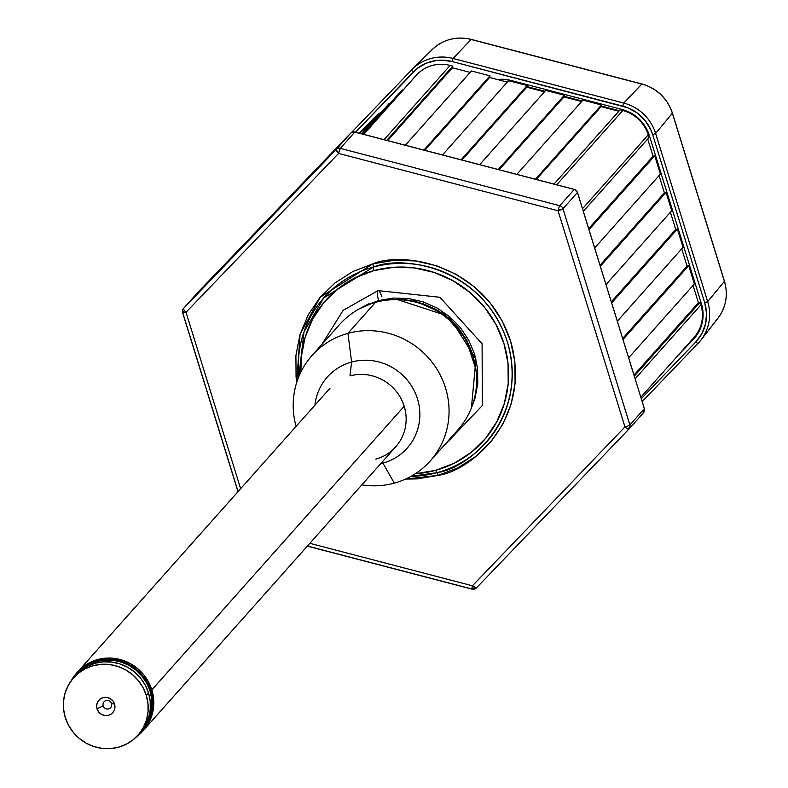 <?xml version="1.0" encoding="UTF-8"?>
<svg xmlns="http://www.w3.org/2000/svg" width="788" height="788" viewBox="0 0 788 788"><rect width="100%" height="100%" fill="white"/><g stroke="black" fill="none" stroke-linecap="round" stroke-linejoin="round"><path stroke-width="1.18" d="M693.066 285.433L698.404 302.7L634.025 375.058L698.404 302.7L700.059 302.247L634.35 376.103L700.059 302.247L700.887 304.897L635.177 378.752L700.887 304.897A35.204 33.904 -138.3 0 1 694.12 337.323L640.871 397.172M694.395 283.936L628.686 357.791L694.395 283.936L688.732 265.635L687.077 266.088L622.697 338.446L687.077 266.088L681.728 248.821M623.022 339.49L688.732 265.635L623.022 339.49M683.058 247.324L617.349 321.179L683.058 247.324L677.394 229.022L675.74 229.475L611.36 301.834L675.74 229.475L670.401 212.208M611.685 302.878L677.394 229.022L611.685 302.878M671.731 210.711L606.021 284.566L671.731 210.711L666.057 192.41L664.412 192.863L600.023 265.221L664.412 192.863L659.063 175.596M600.348 266.265L666.057 192.41L600.348 266.265M660.393 174.099L594.684 247.954L660.393 174.099L654.73 155.797L653.075 156.241L588.695 228.609L653.075 156.241L647.726 138.983M589.02 229.653L654.73 155.797L589.02 229.653M649.056 137.486L583.347 211.342L649.056 137.486L648.238 134.837A35.204 33.904 -138.3 0 0 622.786 110.517L556.712 184.776L622.786 110.517L620.087 109.818L554.023 184.067L620.087 109.818M582.529 208.692L648.238 134.837L582.529 208.692M618.807 111.246L601.116 106.626L536.332 179.447L601.116 106.626L601.5 104.962L535.436 179.221L601.5 104.962L582.913 100.106L516.849 174.365L582.913 100.106M581.643 101.544L563.952 96.914L499.159 169.745L563.952 96.914L564.336 95.249L498.262 169.509L564.336 95.249L545.749 90.393L479.685 164.653L545.749 90.393M544.469 91.832L526.778 87.212L461.995 160.033L526.778 87.212L527.162 85.537L461.098 159.797L527.162 85.537L508.575 80.691L442.511 154.941L508.575 80.691M507.305 82.119L489.614 77.5L424.821 150.321L489.614 77.5L489.998 75.835L423.924 150.084L489.998 75.835L471.411 70.979L405.347 145.238L471.411 70.979M470.131 72.407L452.44 67.788L387.657 140.609L452.44 67.788L452.824 66.123L386.76 140.382L452.824 66.123L450.125 65.424A35.204 33.904 -138.3 0 0 417.059 74.446L363.741 134.364L415.187 76.397M384.061 139.673L450.125 65.424L384.061 139.673M402.786 90.334L402.274 89.842L362.864 134.137L402.274 89.842L362.096 133.94L389.351 103.297M376.95 117.245L376.437 116.752L361.318 133.733L376.437 116.752L363.514 130.197M373.443 267.073L373.798 270.639A105.612 101.721 41.7 0 1 503.906 343.42A105.612 101.721 41.7 0 1 435.616 470.347L437.084 472.662A108.724 104.715 -138.3 0 0 507.393 342.002A108.724 104.715 -138.3 0 0 373.443 267.073L323.76 297.913L303.991 331.827L298.829 376.595A108.724 104.715 -138.3 0 1 373.443 267.073A4.403 1.005 74.7 0 0 372.763 263.872A4.403 1.005 -105.3 0 1 373.443 267.073C402.038 254.79 482.443 266.295 507.393 342.002C529.546 418.467 468.23 468.643 437.084 472.662A4.403 1.005 -105.3 0 1 438.217 475.351L405.524 479.094L417.098 478.907L438.217 475.351A4.403 1.005 74.7 0 0 437.084 472.662L435.616 470.347A105.612 101.721 41.7 0 1 415.335 473.736L435.616 470.347L454.371 463.147L471.224 452.391L485.516 438.483L496.706 421.954L504.359 403.456L508.191 383.697L508.033 363.426L503.906 343.42L495.977 324.459L484.531 307.271L470.022 292.506L453.001 280.745L434.119 272.431L414.114 267.881L393.744 267.28L373.798 270.639L373.443 267.073M296.751 382.308L300.1 334.23L320.204 297.273L372.763 263.872L393.882 260.316L415.453 260.956L436.641 265.763L456.626 274.569L474.652 287.029L490.018 302.661L502.143 320.864L510.545 340.938L514.909 362.125L515.076 383.589L511.018 404.52L502.921 424.111L491.072 441.605L475.932 456.331L458.084 467.727L438.217 475.351C470.269 471.214 533.338 419.6 510.545 340.938C484.886 263.074 402.175 251.244 372.763 263.872L352.896 271.496L335.048 282.892L319.908 297.618L308.059 315.111L299.962 334.703L295.914 355.634L296.071 377.097L296.751 382.308M410.962 476.366L437.084 472.662A108.724 104.715 -138.3 0 1 410.962 476.366M474.484 589.079A4.403 4.236 41.7 0 1 472.248 589.079A4.403 4.236 -138.3 0 0 476.366 587.976A4.403 4.236 41.7 0 0 476.376 587.956L628.932 429.096A4.403 1.182 -136.2 0 1 628.923 429.105A4.403 1.182 -136.2 0 1 624.963 426.938L472.416 585.799A4.403 1.182 43.8 0 0 476.376 587.966A4.403 1.182 43.8 0 0 476.376 587.956L472.416 585.799L471.973 588.488M352.719 132.069A2.64 0.601 74.7 0 0 352.63 132.059A2.64 0.601 74.7 0 0 352.541 132.108A4.403 4.236 41.7 0 1 354.777 132.108L574.255 189.435A4.403 4.236 41.7 0 1 577.437 192.479L644.357 408.667A4.403 4.236 41.7 0 1 643.402 412.833A4.403 4.236 -138.3 0 0 644.357 408.667L629.888 424.929A4.403 4.236 41.7 0 1 628.932 429.096L643.402 412.833M629.139 428.869L476.376 587.966L472.091 589.168A4.403 0.552 -75.4 0 1 472.416 585.799L309.832 543.326L472.416 585.799L624.963 426.938A4.403 0.63 -17.2 0 0 629.888 424.929L644.357 408.667L577.437 192.479A4.403 4.236 -138.3 0 0 574.255 189.435L559.775 205.707L340.308 148.371A4.403 4.236 -138.3 0 0 336.171 149.503L183.624 308.354A4.403 1.182 43.8 0 0 186.017 312.284A4.403 0.63 162.8 0 1 182.599 312.698A4.403 0.63 162.8 0 1 182.668 312.521L238.094 491.554M307.428 546.025L471.992 589.01M240.626 488.708L186.017 312.284L338.574 153.424A4.403 1.182 -136.2 0 1 336.171 149.503L338.574 153.424L340.308 148.371A4.403 0.552 104.6 0 0 338.574 153.424L558.042 210.751A4.403 0.552 -75.4 0 1 559.775 205.707A4.403 4.236 41.7 0 1 562.967 208.741L577.437 192.479L562.967 208.741L629.888 424.929L562.967 208.741A4.403 0.63 162.8 0 1 558.042 210.751L624.963 426.938L558.042 210.751L338.574 153.424L186.017 312.284L240.626 488.708M630.045 426.741L627.849 429.027L630.045 426.741M625.603 427.52L626.647 426.426L625.603 427.52M574.413 189.484L577.476 192.371L644.308 408.499M182.757 312.797L184.441 310.531L182.668 312.521A4.403 4.236 41.7 0 1 183.624 308.354L198.093 292.092L183.624 308.354L336.171 149.503L350.65 133.231L336.171 149.503A4.403 4.236 41.7 0 1 340.308 148.371L354.777 132.108L340.308 148.371L559.775 205.707L574.255 189.435L354.777 132.108A4.403 4.236 -138.3 0 0 350.65 133.231L198.093 292.092A2.64 0.709 43.8 0 0 198.093 292.092L198.103 292.082A4.403 4.236 -138.3 0 0 197.985 292.2A4.403 4.236 41.7 0 1 198.093 292.092L350.65 133.231A4.403 4.236 41.7 0 1 352.541 132.108A2.64 0.601 -105.3 0 1 352.63 132.059L354.935 132.148M183.515 308.472L197.985 292.2A4.403 4.236 -138.3 0 0 197.887 292.318M300.927 371.946A105.612 101.721 41.7 0 1 373.798 270.639L355.033 277.839L338.18 288.605L323.888 302.513L312.698 319.032L305.045 337.53L301.223 357.299L300.927 371.946M366.213 305.133L368.902 303.705M347.941 333.354L351.615 362.037L347.941 333.354A79.204 76.288 41.7 0 1 436.217 368.026A79.204 76.288 41.7 0 1 430.297 460.891A79.204 76.288 41.7 0 1 394.305 483.133A79.204 76.288 -138.3 0 0 445.525 387.932A79.204 76.288 -138.3 0 0 347.941 333.354L375.541 302.326L347.941 333.354A79.204 76.288 -138.3 0 0 296.081 426.387A79.204 76.288 41.7 0 1 311.94 355.595A79.204 76.288 41.7 0 1 347.941 333.354M380.693 463.679A53.466 51.496 -138.3 0 0 382.909 463.127L381.756 462.487L382.909 463.127L394.305 483.133A79.204 76.288 41.7 0 1 361.83 484.886A79.204 76.288 -138.3 0 0 394.305 483.133L382.909 463.127A53.466 51.496 -138.3 0 0 417.482 398.876A53.466 51.496 -138.3 0 0 351.615 362.037L349.971 375.925A44 42.385 41.7 0 1 404.195 406.253A44 42.385 41.7 0 1 375.738 459.138M430.297 460.891L457.907 429.864A79.204 76.288 -138.3 0 0 463.817 336.998A79.204 76.288 -138.3 0 0 375.541 302.326A79.204 76.288 -138.3 0 0 339.549 324.567L311.94 355.595M71.412 680.438A44 42.385 41.7 0 1 76.692 672.962A44 42.385 41.7 0 1 118.308 660.344A44 42.385 41.7 0 1 150.912 690.928L404.195 406.253L151.848 689.864A44 42.385 41.7 0 1 143.396 730.397A44 42.385 -138.3 0 0 151.848 689.864A44 42.385 -138.3 0 0 119.254 659.28A44 42.385 -138.3 0 0 77.638 671.898A44 42.385 41.7 0 1 119.254 659.28A44 42.385 41.7 0 1 151.848 689.864L153.571 698.198L153.63 706.649L152.045 714.883L148.853 722.596L143.317 730.486M103.189 705.871A4.403 4.236 -138.3 0 0 108.606 708.895A4.403 4.236 -138.3 0 0 111.453 703.615L114.555 704.058A9.328 8.983 41.7 0 1 108.527 715.277A9.328 8.983 41.7 0 1 97.032 708.845L103.189 705.871L97.032 708.845A9.328 8.983 41.7 0 1 103.07 697.636A9.328 8.983 41.7 0 1 114.555 704.058L111.453 703.615A4.403 4.236 -138.3 0 0 106.035 700.581A4.403 4.236 -138.3 0 0 103.189 705.871M76.574 674.449L82.405 668.776L89.29 664.373L96.954 661.437L105.1 660.068L113.413 660.314L121.579 662.166L129.291 665.565L136.245 670.361L142.165 676.39L146.844 683.413L150.084 691.155L151.769 699.32L151.828 707.604L150.262 715.671L147.139 723.226L140.983 731.756L145.563 724.99L148.696 717.435L150.252 709.367L150.193 701.093L148.508 692.928L146.302 695.4L148.508 692.928A43.123 41.537 -138.3 0 0 116.565 662.944A43.123 41.537 -138.3 0 0 75.776 675.316L73.579 677.788A43.123 41.537 41.7 0 1 114.358 665.427A43.123 41.537 41.7 0 1 146.302 695.4A43.123 41.537 41.7 0 1 138.018 735.115A43.123 41.537 41.7 0 1 97.229 747.487A43.123 41.537 41.7 0 1 65.286 717.504A43.123 41.537 41.7 0 1 73.579 677.788M138.018 735.115L140.215 732.643A43.123 41.537 -138.3 0 0 148.508 692.928L145.268 685.186L140.599 678.163L134.669 672.134L127.715 667.328L120.012 663.939L111.837 662.078L103.523 661.831L95.378 663.2L87.714 666.146L80.839 670.539L75.717 675.385M146.302 695.4L147.986 703.566L148.055 711.84L146.489 719.917L143.367 727.472L138.796 734.209L132.955 739.893L126.08 744.286L118.417 747.231L110.271 748.6L101.957 748.354L93.782 746.492L86.079 743.104L79.125 738.297L73.205 732.269L68.526 725.246L65.286 717.504L63.601 709.338L63.542 701.064L65.099 692.997L68.231 685.442L72.791 678.695L78.633 673.011L85.518 668.618L93.171 665.683L101.317 664.304L109.64 664.55L117.806 666.412L125.519 669.81L132.463 674.607L138.392 680.635L143.061 687.658L146.302 695.4M97.032 708.845L98.746 712.037L101.534 714.381L104.962 715.514L108.527 715.277L111.669 713.692L113.925 711.003L114.94 707.624L114.555 704.058L112.851 700.867L110.064 698.523L106.626 697.39L103.07 697.636L99.918 699.222L97.673 701.911L96.658 705.29L97.032 708.845M77.579 671.967L82.799 667.032L89.822 662.541L97.633 659.546L105.947 658.138L114.437 658.394L122.77 660.285L130.641 663.752L137.733 668.657L143.78 674.804L148.548 681.965L151.848 689.864L150.912 690.928A44 42.385 41.7 0 1 142.451 731.461A44 42.385 41.7 0 1 135.634 737.578L143.249 730.535L147.908 723.65L151.099 715.947L152.695 707.713L152.626 699.261L150.912 690.928L147.602 683.029L142.835 675.868L136.787 669.711L129.695 664.816L121.825 661.349L113.492 659.457L105.001 659.201L96.697 660.6L88.877 663.604L81.853 668.086L75.894 673.888L71.235 680.763M349.971 375.925L351.615 362.037A53.466 51.496 -138.3 0 0 314.944 405.18M321.937 344.356L343.125 310.344L378.092 290.614A9.239 2.108 74.7 0 0 378.614 300.533L364.775 305.842L359.82 308.591L378.614 300.533A9.239 2.108 -105.3 0 1 378.112 290.614A9.239 2.108 -105.3 0 1 381.904 296.83M471.411 407.879L474.937 398.511L477.755 383.923L477.646 368.971L474.603 354.216L468.742 340.229L460.3 327.552L449.593 316.658L437.044 307.98L423.117 301.853L408.351 298.494L393.33 298.051L378.614 300.533L409.681 298.672L448.727 315.939L475.942 359.121L471.421 407.859M397.605 299.637L408.194 300.248L422.614 303.518L436.217 309.517L448.48 317.988L458.941 328.626L467.185 341.017L472.908 354.679L475.903 369.286L465.678 338.328L444.737 315.033L397.625 299.647M558.574 208.731A52.806 50.865 41.7 0 1 559.795 210.219M455.572 324.755A101.209 97.485 41.7 0 1 455.572 324.745L451.918 321.809M648.534 135.772L649.361 135.566L701.409 303.715L703.063 313.309L702.187 322.903L698.828 331.856L693.233 339.549L678.33 355.073L693.233 339.549A37.844 36.455 -138.3 0 0 701.409 303.715L700.581 303.912M496.529 79.637L503.916 79.342L511.284 80.514L621.998 109.433L631.119 113.108L639.058 118.978L645.283 126.641L649.361 135.566A37.844 36.455 -138.3 0 0 621.998 109.433L621.83 110.271L621.998 109.433L511.284 80.514L511.116 81.351L511.284 80.514A37.844 36.455 -138.3 0 0 497.386 79.529M526.926 86.591L544.941 91.3M564.09 96.303L582.115 101.012M601.264 106.016L619.279 110.714M385.125 110.182A37.844 36.455 -138.3 0 0 374.054 117.964L359.387 133.231L374.054 117.964A2.64 0.709 43.8 0 0 374.714 118.545A2.64 0.709 -136.2 0 1 374.054 117.964L381.619 111.985M471.372 39.538A4.403 0.552 104.6 0 0 471.273 39.4A4.403 0.552 104.6 0 0 471.135 39.479L453.1 58.47L452.056 61.503L441.477 60.154L436.178 60.518L426.042 63.286L417.059 68.605L355.486 132.207L413.198 72.112A2.64 0.709 -136.2 0 1 411.76 69.758A2.64 0.709 43.8 0 0 413.198 72.112A41.36 39.843 41.7 0 1 452.056 61.503L453.1 58.479A44 42.385 -138.3 0 0 411.76 69.758L351.418 132.601L411.769 69.748A44 42.385 41.7 0 1 412.538 68.97A44 42.385 41.7 0 1 453.1 58.47L471.135 39.479L641.836 84.07A42.207 40.651 41.7 0 1 672.351 113.216L724.399 281.365A42.207 40.651 41.7 0 1 717.996 318.175A42.207 40.651 41.7 0 1 715.277 321.327M724.458 281.208C728.309 294.791 726.122 307.153 717.917 318.283A42.207 40.651 -138.3 0 0 724.399 281.365L672.351 113.216A4.403 0.63 162.8 0 0 672.41 113.058L724.458 281.208A4.403 0.63 162.8 0 1 724.399 281.365A4.403 0.63 -17.2 0 0 724.458 281.208A4.403 0.63 -17.2 0 0 724.32 281.109M431.479 50.294A42.207 40.651 41.7 0 1 432.257 49.516A42.207 40.651 41.7 0 1 471.135 39.479L641.836 84.07L623.8 103.061L641.836 84.07A4.403 0.552 -75.4 0 1 641.984 83.991A4.403 0.552 104.6 0 0 641.836 84.07A42.207 40.651 -138.3 0 1 672.351 113.216L655.626 133.458L672.351 113.216A4.403 0.63 -17.2 0 0 672.41 113.048A4.403 0.63 -17.2 0 0 672.272 112.96M471.273 39.4C456.282 35.962 443.27 39.341 432.228 49.545A42.207 40.651 -138.3 0 1 471.135 39.479A4.403 0.552 -75.4 0 1 471.283 39.4L641.984 83.991C657.123 88.473 667.269 98.155 672.41 113.058M707.673 301.597A44 42.385 41.7 0 1 700.916 340.091A44 42.385 41.7 0 1 699.212 342.13L698.148 343.282A44 42.385 -138.3 0 0 699.251 342.091A44 42.385 -138.3 0 0 707.673 301.607L724.399 281.365L707.673 301.597L704.718 302.809A41.36 39.843 41.7 0 1 695.774 341.982A2.64 0.709 43.8 0 0 698.148 343.282A2.64 0.709 -136.2 0 1 695.774 341.982L701.901 333.57L705.565 323.789L706.531 313.299L704.718 302.809L707.673 301.607L655.626 133.458L707.673 301.597M623.8 103.061A44 42.385 41.7 0 1 655.626 133.458L652.671 134.669L704.718 302.809L652.671 134.669L655.626 133.458A44 42.385 -138.3 0 0 623.8 103.07L453.1 58.479L623.8 103.061L453.1 58.479L623.8 103.061L622.756 106.094L623.8 103.07M452.056 61.503L622.756 106.094A41.36 39.843 41.7 0 1 652.671 134.669L650.76 129.656L645.077 120.505L637.275 113.048L627.859 107.789L452.056 61.503M641.333 398.669L695.774 341.982L641.333 398.669M642.22 401.525L698.148 343.282L642.22 401.525M472.091 589.168L307.33 546.133M237.996 491.663L182.599 312.698M644.397 408.558L643.51 412.715L629.041 428.987M197.985 292.2L350.65 133.231L352.62 132.059M574.354 189.386L354.876 132.049M76.692 672.962L329.975 388.277M143.455 730.328L395.734 446.786M142.451 731.461L143.396 730.397M440.295 449.652L482.325 405.534L482.089 343.775L439.871 297.273L378.092 290.614M526.906 86.67L544.892 91.369M564.08 96.372L582.056 101.071M601.244 106.085L619.23 110.783M507.58 81.804L504.891 81.489M412.538 68.97L432.228 49.545M700.916 340.091L717.917 318.283"/></g></svg>
